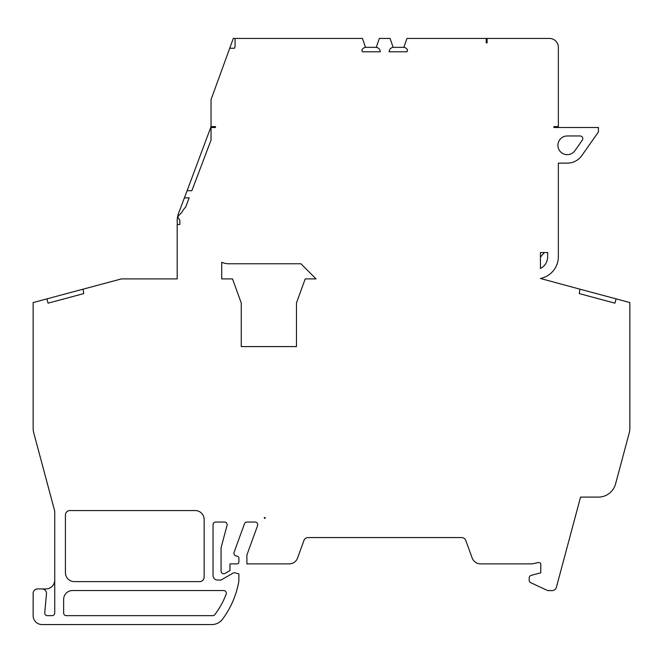 <?xml version="1.0" encoding="UTF-8"?>
<svg xmlns="http://www.w3.org/2000/svg" width="663" height="663" viewBox="0 0 663 663"><rect width="100%" height="100%" fill="white"/><g stroke="black" fill="none" stroke-linecap="round" stroke-linejoin="round"><path stroke-width="0.99" d="M582.802 138.633A2.669 2.669 0 0 0 580.133 135.965L567.271 135.965A9.348 9.348 0 0 0 558.967 149.623A9.348 9.348 0 0 0 574.92 150.692L582.321 140.166A2.669 2.669 0 0 0 582.802 138.633M226.323 593.203A2.669 2.669 0 0 0 223.646 590.534L72.549 590.534A8.909 8.909 0 0 0 63.64 599.435L63.64 612.977A2.669 2.669 0 0 0 66.308 615.654L212.715 615.654A2.669 2.669 0 0 0 214.845 614.601A80.157 80.157 0 0 0 226.149 594.139A2.669 2.669 0 0 0 226.323 593.203M46.916 298.864L48.068 303.165L83.745 293.601L83.041 289.184L33.15 302.552L33.15 428.281A17.81 17.81 0 0 0 33.755 432.889L54.731 511.173L54.731 612.977A2.669 2.669 0 0 1 52.062 615.654L47.396 615.654A2.669 2.669 0 0 1 44.744 612.695L46.509 593.385A4.45 4.45 0 0 0 42.059 588.935L37.6 588.935A4.45 4.45 0 0 0 33.15 593.385L33.15 615.654A8.909 8.909 0 0 0 42.059 624.563L211.828 624.563A13.359 13.359 0 0 0 222.544 619.176A89.057 89.057 0 0 0 238.879 581.037L238.879 573.893L235.042 572.865A2.669 2.669 0 0 0 233.02 573.13L221.069 580.026L217.505 580.026A4.45 4.45 0 0 1 213.047 575.575L213.047 524.706A2.669 2.669 0 0 1 215.724 522.038L224.467 522.038A2.669 2.669 0 0 1 227.053 525.403L221.069 547.737L221.069 571.083A2.669 2.669 0 0 0 225.072 573.404L229.97 570.57L229.97 563.89L237.097 563.89A1.782 1.782 0 0 0 238.879 562.116L238.879 558.039A1.782 1.782 0 0 0 237.561 556.315L235.879 555.867A2.669 2.669 0 0 1 234.064 552.37L244.465 523.795A2.669 2.669 0 0 1 246.976 522.038L255.073 522.038A2.669 2.669 0 0 1 257.584 525.618L246.893 554.989L246.893 563.89L289.184 563.89A8.909 8.909 0 0 0 297.554 558.031L303.936 540.494A4.45 4.45 0 0 1 308.121 537.569L461.614 537.569A4.45 4.45 0 0 1 465.799 540.494L472.18 558.031A8.909 8.909 0 0 0 480.551 563.89L531.883 563.89L538.663 562.539A1.782 1.782 0 0 1 540.793 564.288L540.793 572.799L531.196 575.368A2.669 2.669 0 0 0 529.215 577.954L529.215 579.876A2.669 2.669 0 0 0 530.731 582.678L547.199 590.36A2.669 2.669 0 0 0 548.326 590.609L552.088 590.609A4.45 4.45 0 0 0 556.39 587.31L580.556 497.101L598.374 497.101A17.81 17.81 0 0 0 615.579 483.899L629.245 432.889A17.81 17.81 0 0 0 629.85 428.281L629.85 302.552L579.959 289.184L579.255 293.601L614.933 303.165L616.084 298.864M573.652 522.867L574.548 519.543M215.483 127.503L215.483 126.608L215.483 127.503L211.033 127.503L211.033 140.084L191.864 190.737L187.107 190.737L178.629 213.138A22.269 22.269 0 0 0 177.46 224.5M235.075 46.567L234.47 48.242L235.075 46.567L235.075 38.437L233.293 38.437L211.033 99.616L211.033 126.608L215.483 126.608M553.912 126.608L553.912 127.503L553.912 126.608L558.362 126.608L558.362 47.346A8.909 8.909 0 0 0 549.461 38.437L487.114 38.437L487.114 42.896L486.228 42.896L486.228 38.437L406.966 38.437L403.833 47.371A4.45 4.45 0 0 1 407.563 50.214L407.007 51.797L389.148 51.797A4.45 4.45 0 0 1 393.167 47.371L390.043 38.437L379.352 38.437L376.228 47.371A4.45 4.45 0 0 1 380.247 51.797L362.388 51.797L361.832 50.214A4.45 4.45 0 0 1 365.553 47.371L362.429 38.437L235.075 38.437M547.679 252.562L540.436 252.562L547.679 252.562L547.679 256.639A13.359 13.359 0 0 1 540.436 268.515L540.436 252.562M544.298 252.562L540.436 257.111L540.436 268.515M487.114 38.437L486.228 38.437M184.405 197.856L189.17 197.856L185.681 207.08A19.592 19.592 0 0 0 181.836 212.433L178.662 215.608A2.229 2.229 0 0 0 178.935 218.989A2.229 2.229 0 0 1 179.864 220.796L179.864 224.5L177.187 224.5L177.187 278.899L121.412 278.899L83.041 289.184M579.959 289.184L540.436 278.477A22.269 22.269 0 0 0 558.362 256.639L558.362 163.123L567.271 163.123A17.81 17.81 0 0 0 581.841 155.556L598.44 131.954L598.44 127.503L553.912 127.503M228.843 263.766A17.81 17.81 0 0 1 221.715 262.275L221.715 278.899L232.498 278.899L241.249 302.95L241.249 346.592L296.46 346.592L296.46 302.95L305.212 278.899L316.052 278.899L300.919 263.766L228.843 263.766M614.933 303.165L579.255 293.601M234.47 48.242L229.729 48.242M83.745 293.601L48.068 303.165M195.237 510.56L69.872 510.56A4.45 4.45 0 0 0 65.422 515.018L65.422 572.716A8.909 8.909 0 0 0 74.322 581.625L199.696 581.625A4.45 4.45 0 0 0 204.146 577.175L204.146 519.469A8.909 8.909 0 0 0 195.237 510.56M265.25 517.579L264.885 518.565A11.578 11.578 0 0 0 264.197 517.579L265.25 517.579M42.059 588.935L45.83 588.935A8.909 8.909 0 0 0 54.731 580.026M393.159 47.346L403.842 47.346M365.545 47.346L376.236 47.346M211.033 126.608L187.107 190.737M558.362 127.503L558.362 126.608"/></g></svg>
